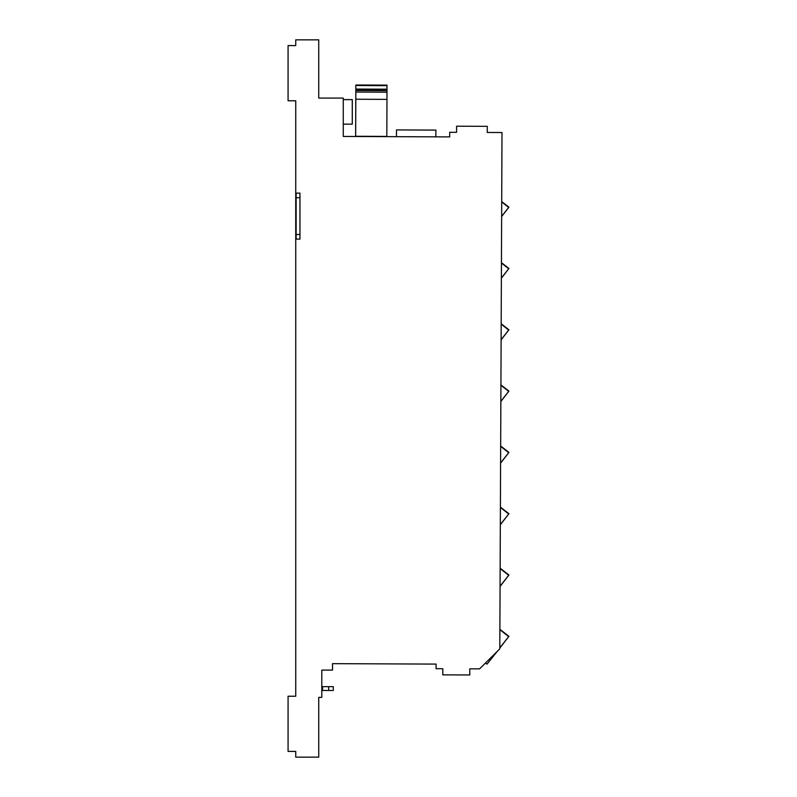 <?xml version="1.0" encoding="UTF-8"?>
<svg xmlns="http://www.w3.org/2000/svg" width="797" height="797" viewBox="0 0 797 797"><rect width="100%" height="100%" fill="white"/><g stroke="black" fill="none" stroke-linecap="round" stroke-linejoin="round"><path stroke-width="1.2" d="M288.076 100.771L295.737 100.771L295.737 696.229L288.076 696.229L288.076 751.402L295.737 751.402L295.737 757.15L318.73 757.15L318.73 697.375L321.799 697.375L321.799 670.098L332.528 670.098L332.528 663.652L436.089 664.09L436.069 668.693L442.813 668.723L442.783 674.85L469.762 674.969L469.782 668.832L479.595 668.872L499.799 648.838L502 132.521L487.246 132.461L487.276 126.334L456.621 126.205L456.591 132.332L449.697 132.302L449.677 136.905L343.258 136.446L343.258 98.091L318.73 98.091L318.73 39.85L295.737 39.85L295.737 45.598L288.076 45.598L288.076 100.771M291.911 696.229L295.737 696.229L295.737 100.771L291.911 100.771M295.737 45.598L291.911 45.598M295.737 751.402L291.911 751.402M499.809 648.091L508.924 636.325L499.888 629.321M487.196 663.891L497.298 651.328M500.068 586.443L508.924 575.016L500.147 568.211M500.327 524.795L508.924 513.706L500.406 507.111M500.596 463.147L508.924 452.407L500.665 446.001M500.855 401.499L508.924 391.098L500.924 384.901M501.124 339.851L508.924 329.789L501.183 323.791M501.383 278.213L508.924 268.479L501.452 262.681M501.642 216.565L508.924 207.17L501.712 201.581M499.809 647.881L508.685 636.594L499.888 629.66M485.503 663.014L486.977 664.17L496.362 652.255M500.068 586.233L508.685 575.285L500.147 568.56M500.337 524.595L508.685 513.985L500.406 507.46M500.596 462.957L508.685 452.676L500.665 446.36M500.855 401.309L508.685 391.367L500.924 385.25M501.124 339.671L508.685 330.058L501.183 324.15M501.383 278.033L508.685 268.748L501.443 263.05M501.642 216.385L508.685 207.439L501.702 201.94M328.693 690.481L328.693 686.645L333.295 686.645L333.295 690.481L321.799 690.481M328.693 686.645L321.799 686.645M322.566 690.481L322.566 686.645M343.258 99.625L352.284 99.625L352.284 124.153L343.258 124.153M355.831 99.246L386.973 99.376L386.814 136.407L355.631 136.277L355.851 84.99L355.671 136.277M355.861 84.99L387.003 85.13L386.963 99.376M355.831 89.593L363.033 89.623M385.34 89.712L355.861 89.593M386.983 89.194L355.841 89.055M371.85 89.662L369.768 89.653M387.003 85.658L355.861 85.518M387.003 92.173L355.861 92.044M396.468 136.676L396.498 129.921L435.889 130.09L435.859 136.845M296.125 197.716L296.125 193.123L299.961 193.123L299.961 239.1L296.125 239.1L296.125 197.716L299.961 197.716M387.003 90.639L355.861 90.509M296.125 234.497L299.961 234.497"/></g></svg>
